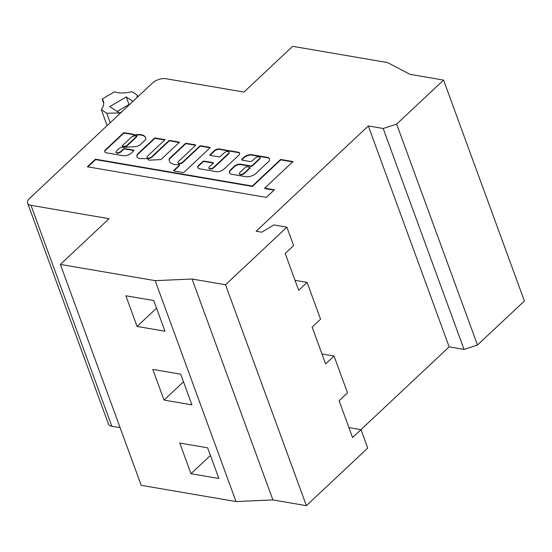 <?xml version="1.0" encoding="UTF-8"?>
<svg xmlns="http://www.w3.org/2000/svg" width="552" height="552" viewBox="0 0 552 552"><rect width="100%" height="100%" fill="white"/><g stroke="black" fill="none" stroke-linecap="round" stroke-linejoin="round"><path stroke-width="0.83" d="M136.924 97.635L137.42 95.241L131.969 91.66A25.054 12.385 159.9 0 1 114.505 91.798L102.134 99.056L103.728 103.41M102.134 99.056A25.054 12.385 159.9 0 1 103.348 101.078A25.054 12.385 159.9 0 1 101.292 109.648L106.736 113.229L119.439 112.981L109.758 106.619L126.256 96.952L132.963 101.354M137.945 96.676L137.42 95.241M101.292 109.648L107.129 125.601M106.736 113.229L110.207 122.71M119.439 112.981L119.729 113.774M126.256 96.952L129.023 104.514L117.148 111.476M443.56 80.081L396.647 124.117L477.487 345.028L524.4 300.985L443.56 80.081L410.095 74.354L387.49 62.555L292.677 46.334L243.956 92.074L165.876 78.708A10.019 4.954 159.9 0 0 152.421 83.083L29.573 198.409A10.019 4.954 159.9 0 0 27.6 203.122L108.44 424.033A10.019 4.954 159.9 0 0 111.842 426.241L30.995 205.33A10.019 4.954 159.9 0 1 27.6 203.122M120.094 427.648L111.842 426.241M396.647 124.117L383.191 128.492L368.322 125.946L256.149 231.253L261.731 232.206L273.868 224.933L286.881 227.162L225.533 284.756L192.068 279.029L155.181 280.644L60.361 264.422L109.082 218.689L30.995 205.33M60.361 264.422L141.202 485.332L236.021 501.554L155.181 280.644M191.917 404.851L180.69 374.166L152.8 369.398L164.034 400.076L191.917 404.851M164.972 331.214L153.746 300.529L125.856 295.762L137.082 326.439L164.972 331.214M218.868 478.487L207.635 447.803L179.752 443.035L190.978 473.713L218.868 478.487M192.068 279.029L272.909 499.939L236.021 501.554M225.533 284.756L306.374 505.666L272.909 499.939M286.881 227.162L293.616 245.571L285.198 253.478L298.673 290.297L307.091 282.389L320.567 319.208L312.142 327.115L325.618 363.934L334.036 356.026L347.512 392.845L339.094 400.752L352.562 437.57L360.987 429.663L367.722 448.072L306.374 505.666M334.036 356.026L321.968 353.963M368.322 125.946L449.162 346.856L360.96 429.656L348.919 427.6M383.191 128.492L464.039 349.402L449.162 346.856M477.487 345.028L464.039 349.402M183.485 381.811L164.034 400.076M307.091 282.389L295.023 280.326M266.326 197.388L274.385 189.819L264.677 188.156L293.008 161.564L280.623 159.445L252.298 186.038L95.461 159.204L87.395 166.773L266.326 197.388M213.555 167.442A2.781 1.373 159.9 0 1 210.836 168.657A2.781 1.373 159.9 0 1 208.877 168.043A2.781 1.373 159.9 0 1 209.429 166.732L213.127 163.261A0.925 0.455 -20.1 0 0 213.307 162.826A0.925 0.455 -20.1 0 0 212.996 162.619L204.054 161.094A0.925 0.455 -20.1 0 0 202.812 161.494L198.81 165.248A5.106 2.525 -20.1 0 0 197.802 167.656A5.106 2.525 -20.1 0 0 199.534 168.774L216.239 171.631A5.755 2.843 -20.1 0 0 223.96 169.119L238.768 155.229A4.395 2.173 -20.1 0 0 239.63 153.159A4.395 2.173 -20.1 0 0 238.14 152.193L219.413 148.992A3.74 1.849 -20.1 0 0 214.39 150.62L210.022 154.726A0.925 0.455 -20.1 0 0 209.836 155.16A0.925 0.455 -20.1 0 0 210.153 155.367L219.096 156.892A0.925 0.455 -20.1 0 0 220.338 156.492L224.319 152.752A2.781 1.373 159.9 0 1 228.052 151.538A2.781 1.373 159.9 0 1 228.997 152.152A2.781 1.373 159.9 0 1 228.445 153.463L213.555 167.442L213.707 167.849L228.597 153.87A2.781 1.373 -20.1 0 0 229.142 152.559A2.781 1.373 -20.1 0 0 229.039 152.366M259.399 158.762L252.167 165.552A0.925 0.455 159.9 0 1 250.925 165.952L240.603 164.185A4.637 2.291 -20.1 0 0 234.386 166.207L230.826 169.547A6.872 3.395 -20.1 0 0 229.473 172.783A6.872 3.395 -20.1 0 0 231.805 174.287L245.785 176.681A7.666 3.788 -20.1 0 0 256.073 173.335L268.569 161.605A4.637 2.291 -20.1 0 0 269.528 159.583L269.328 158.624A4.637 2.291 -20.1 0 0 269.279 158.458A4.637 2.291 -20.1 0 0 267.713 157.444L251.898 154.739A6.031 2.981 -20.1 0 0 243.805 157.368L242.142 158.928A1.856 0.918 -20.1 0 0 241.776 159.797A1.856 0.918 -20.1 0 0 242.404 160.211L249.973 161.501A1.856 0.918 -20.1 0 0 252.457 160.694L255.272 158.051A2.781 1.373 159.9 0 1 259.005 156.837A2.781 1.373 159.9 0 1 259.944 157.451A2.781 1.373 159.9 0 1 259.399 158.762L259.55 159.169A2.781 1.373 -20.1 0 0 260.095 157.858A2.781 1.373 -20.1 0 0 259.985 157.665M182.602 162.143A2.781 1.373 159.9 0 1 179.876 163.364A2.781 1.373 159.9 0 1 177.923 162.743A2.781 1.373 159.9 0 1 178.475 161.439L195.456 145.493A0.925 0.455 -20.1 0 0 195.636 145.059A0.925 0.455 -20.1 0 0 195.325 144.859L186.383 143.327A0.925 0.455 -20.1 0 0 185.134 143.734L169.367 158.534A0.925 0.455 -20.1 0 0 169.174 158.845A15.808 7.811 -20.1 0 0 169.354 161.018A15.808 7.811 -20.1 0 0 178.841 164.668A0.925 0.455 159.9 0 1 179.083 164.682A0.925 0.455 159.9 0 1 179.4 164.889A0.925 0.455 159.9 0 1 179.214 165.324L173.887 170.326A0.925 0.455 -20.1 0 0 173.701 170.761A0.925 0.455 -20.1 0 0 174.018 170.968L182.96 172.493A0.925 0.455 -20.1 0 0 184.202 172.093L209.898 147.97A0.925 0.455 -20.1 0 0 210.084 147.529A0.925 0.455 -20.1 0 0 209.767 147.329L200.825 145.797A0.925 0.455 -20.1 0 0 199.582 146.204L182.602 162.143L182.753 162.55L199.734 146.611A0.925 0.455 -20.1 0 1 200.976 146.204L209.919 147.736A0.925 0.455 -20.1 0 1 210.05 147.777M151.648 156.851A2.781 1.373 159.9 0 1 148.923 158.065A2.781 1.373 159.9 0 1 146.97 157.451A2.781 1.373 159.9 0 1 147.522 156.14L165.055 139.677L154.739 137.91L138.262 153.38A7.749 3.829 -20.1 0 0 136.965 156.802A7.749 3.829 -20.1 0 0 142.278 158.534A47.224 23.336 -20.1 0 0 147.522 158.652L148.874 160.183L160.936 159.583L179.503 142.147L169.188 140.38L151.648 156.851L151.793 157.258L169.333 140.794L179.158 142.471M106.246 149.081A4.858 2.401 -20.1 0 0 104.79 151.786A4.858 2.401 -20.1 0 0 106.163 152.794L123.082 155.692A6.058 2.995 -20.1 0 0 131.548 152.807L133.756 150.737A0.925 0.455 -20.1 0 0 133.943 150.303A0.925 0.455 -20.1 0 0 133.625 150.096L124.683 148.564A0.925 0.455 -20.1 0 0 123.441 148.971L120.695 151.552A2.781 1.373 159.9 0 1 117.969 152.773A2.781 1.373 159.9 0 1 116.017 152.152A2.781 1.373 159.9 0 1 116.562 150.848L118.797 148.75A3.119 1.546 159.9 0 1 123.034 147.343L135.909 146.639A6.707 3.312 -20.1 0 0 139.732 145.093A0.925 0.455 -20.1 0 0 139.946 144.928L145.535 139.684A0.925 0.455 -20.1 0 0 145.728 139.373A13.082 6.465 -20.1 0 0 145.583 137.586A13.082 6.465 -20.1 0 0 141.146 134.709A13.082 6.465 -20.1 0 0 135.067 134.902A0.925 0.455 159.9 0 1 134.633 134.916L133.26 134.84A0.925 0.455 -20.1 0 0 133.446 134.405A0.925 0.455 -20.1 0 0 133.129 134.205L124.483 132.721A0.925 0.455 -20.1 0 0 123.241 133.129L106.246 149.081L106.398 149.488A4.858 2.401 -20.1 0 0 104.887 151.979M136.579 136.358L126.56 145.762A0.925 0.455 159.9 0 1 125.552 146.176L122.682 146.328A0.925 0.455 159.9 0 1 122.137 146.114A0.925 0.455 159.9 0 1 122.316 145.68L131.666 136.903A0.925 0.455 159.9 0 1 132.273 136.565A11.226 5.548 159.9 0 1 136.123 135.716A0.925 0.455 159.9 0 1 136.441 135.716A0.925 0.455 159.9 0 1 136.758 135.923A0.925 0.455 159.9 0 1 136.579 136.358L136.724 136.765A0.925 0.455 -20.1 0 0 136.91 136.33A0.925 0.455 -20.1 0 0 136.73 136.165M249.67 167.891L244.508 172.735A2.85 1.408 159.9 0 1 241.693 174.301A2.85 1.408 159.9 0 1 239.389 173.721A2.85 1.408 159.9 0 1 240.382 172.031L245.543 167.187A0.925 0.455 159.9 0 1 246.785 166.78L249.538 167.249A0.925 0.455 159.9 0 1 249.849 167.456A0.925 0.455 159.9 0 1 249.67 167.891L249.821 168.305L244.66 173.149L244.508 172.735M121.999 111.642L119.487 113.119M122.316 146.28A0.925 0.455 -20.1 0 0 122.289 146.528A0.925 0.455 -20.1 0 0 122.834 146.742L125.697 146.584A0.925 0.455 -20.1 0 0 126.712 146.17L136.724 136.765M249.821 167.698A0.925 0.455 159.9 0 1 250.001 167.863A0.925 0.455 159.9 0 1 249.821 168.305M244.66 173.149A2.85 1.408 159.9 0 1 241.838 174.708A2.85 1.408 159.9 0 1 239.54 174.128A2.85 1.408 159.9 0 1 239.499 173.908M133.915 150.544A0.925 0.455 -20.1 0 0 133.777 150.503L124.835 148.978A0.925 0.455 -20.1 0 0 123.593 149.378L120.84 151.959L120.695 151.552M116.127 152.345A2.781 1.373 -20.1 0 0 116.168 152.566A2.781 1.373 -20.1 0 0 118.121 153.18A2.781 1.373 -20.1 0 0 120.84 151.959M145.645 137.793A13.082 6.465 -20.1 0 0 141.298 135.123A13.082 6.465 -20.1 0 0 135.212 135.309L135.067 134.902M134.633 134.916L134.785 135.323A0.925 0.455 -20.1 0 0 135.212 135.309M134.785 135.323L133.411 135.254L133.26 134.84M133.418 134.647A0.925 0.455 -20.1 0 0 133.28 134.612L124.635 133.135A0.925 0.455 -20.1 0 0 123.386 133.536L106.398 149.488M164.71 140.001L154.891 138.324L138.407 153.794A7.749 3.829 -20.1 0 0 137.048 157.003M147.08 157.644A2.781 1.373 -20.1 0 0 147.122 157.858A2.781 1.373 -20.1 0 0 149.075 158.472A2.781 1.373 -20.1 0 0 151.793 157.258M195.608 145.3A0.925 0.455 -20.1 0 0 195.47 145.266L186.528 143.734A0.925 0.455 -20.1 0 0 185.286 144.141L169.519 158.941A0.925 0.455 -20.1 0 0 169.326 159.252A15.808 7.811 -20.1 0 0 169.429 161.218M179.214 165.324L179.365 165.731A0.925 0.455 -20.1 0 0 179.545 165.296A0.925 0.455 -20.1 0 0 179.365 165.131M179.365 165.731L174.039 170.734A0.925 0.455 -20.1 0 0 173.88 170.927M178.034 162.937A2.781 1.373 -20.1 0 0 178.075 163.157A2.781 1.373 -20.1 0 0 180.028 163.771A2.781 1.373 -20.1 0 0 182.753 162.55M259.55 159.169L252.319 165.959L252.167 165.552M250.925 165.952L251.07 166.359A0.925 0.455 -20.1 0 0 252.319 165.959M251.07 166.359L240.755 164.6A4.637 2.291 -20.1 0 0 234.531 166.621L230.977 169.954A6.872 3.395 -20.1 0 0 229.563 172.983M269.341 158.672A4.637 2.291 -20.1 0 0 267.858 157.851L252.043 155.146A6.031 2.981 -20.1 0 0 243.95 157.775L242.293 159.335A1.856 0.918 -20.1 0 0 241.9 159.983M213.279 163.068A0.925 0.455 -20.1 0 0 213.148 163.033L204.205 161.501A0.925 0.455 -20.1 0 0 202.957 161.909L198.962 165.662A5.106 2.525 -20.1 0 0 197.892 167.849M239.685 153.373A4.395 2.173 -20.1 0 0 238.291 152.6L219.565 149.399A3.74 1.849 -20.1 0 0 214.542 151.034L210.174 155.133A0.925 0.455 -20.1 0 0 210.015 155.326M208.987 168.236A2.781 1.373 -20.1 0 0 209.029 168.45A2.781 1.373 -20.1 0 0 210.981 169.071A2.781 1.373 -20.1 0 0 213.707 167.849M274.04 190.143L264.829 188.57L264.677 188.156M292.663 161.888L280.775 159.852L252.443 186.445L95.613 159.618L87.892 166.863M156.54 308.175L137.082 326.439M133.411 134.702L133.563 135.116M154.739 137.91L154.891 138.324M138.262 153.38L138.407 153.794M169.188 140.38L169.333 140.794M280.623 159.445L280.775 159.852M252.298 186.038L252.443 186.445M95.461 159.204L95.613 159.618M210.436 455.448L190.978 473.713M126.712 146.17L126.56 145.762M122.682 146.328L122.834 146.742M125.552 146.176L125.697 146.584M133.625 150.096L133.777 150.503M124.683 148.564L124.835 148.978M123.441 148.971L123.593 149.378M133.129 134.205L133.28 134.612M124.483 132.721L124.635 133.135M123.241 133.129L123.386 133.536M195.325 144.859L195.47 145.266M186.383 143.327L186.528 143.734M185.134 143.734L185.286 144.141M169.367 158.534L169.519 158.941M169.174 158.845L169.326 159.252M173.887 170.326L174.039 170.734M209.767 147.329L209.919 147.736M200.825 145.797L200.976 146.204M199.582 146.204L199.734 146.611M240.603 164.185L240.755 164.6M234.386 166.207L234.531 166.621M230.826 169.547L230.977 169.954M267.713 157.444L267.858 157.851M251.898 154.739L252.043 155.146M243.805 157.368L243.95 157.775M242.142 158.928L242.293 159.335M212.996 162.619L213.148 163.033M204.054 161.094L204.205 161.501M202.812 161.494L202.957 161.909M198.81 165.248L198.962 165.662M238.14 152.193L238.291 152.6M219.413 148.992L219.565 149.399M214.39 150.62L214.542 151.034M210.022 154.726L210.174 155.133M228.445 153.463L228.597 153.87M122.289 146.528L122.137 146.114M250.001 167.863L249.849 167.456M239.54 174.128L239.389 173.721M116.168 152.566L116.017 152.152M147.122 157.858L146.97 157.451M178.075 163.157L177.923 162.743M209.029 168.45L208.877 168.043M136.91 136.33L136.758 135.923M179.545 165.296L179.4 164.889M260.095 157.858L259.944 157.451M229.142 152.559L228.997 152.152"/></g></svg>
